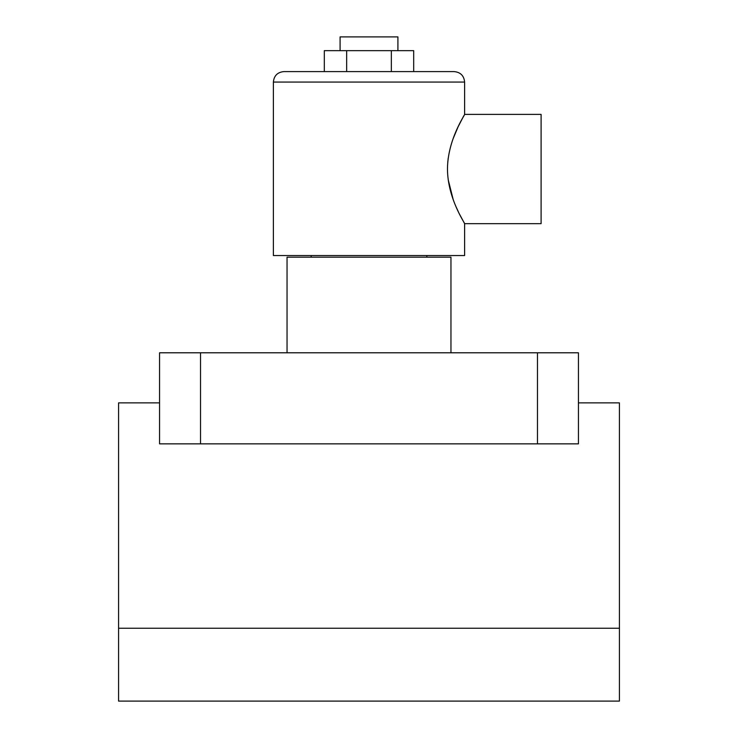 <?xml version="1.0" encoding="UTF-8"?>
<svg xmlns="http://www.w3.org/2000/svg" width="738" height="738" viewBox="0 0 738 738"><rect width="100%" height="100%" fill="white"/><g stroke="black" fill="none" stroke-linecap="round" stroke-linejoin="round"><path stroke-width="1.11" d="M287.045 352.792L287.045 257.175L450.955 257.175L450.955 352.792M118.578 628.25L118.578 701.1L619.422 701.1L619.422 628.25L118.578 628.25L118.578 402.874L159.556 402.874M200.533 352.792L200.533 443.852L159.556 443.852L159.556 352.792L578.444 352.792L578.444 443.852L537.467 443.852L537.467 352.792M200.533 443.852L537.467 443.852M619.422 628.25L619.422 402.874L578.444 402.874M340.089 50.654L340.089 36.9L397.911 36.9L397.911 50.654M273.383 82.066C274.01 75.71 277.497 72.213 283.853 71.595L454.147 71.595C460.503 72.213 463.99 75.71 464.617 82.066L273.383 82.066L273.383 255.542L464.617 255.542L464.617 223.669L459.636 214.398M464.617 82.066L464.617 114.39L541.102 114.39L541.102 223.669L464.617 223.669M447.754 162.332L448.224 158.08M453.197 138.495L458.058 126.908M458.123 126.77L463.206 116.89M463.243 116.835L463.99 115.488M447.468 169.03C447.662 139.076 465.318 114.289 464.617 114.39C465.327 114.279 447.643 139.113 447.468 169.03C447.652 198.928 465.309 223.771 464.617 223.669C465.337 223.798 447.634 198.928 447.468 169.03M458.215 211.483L456.398 207.526M453.178 199.509L448.187 179.666M324.314 71.595L324.314 50.654L346.657 50.654L346.657 71.595L391.343 71.595L391.343 50.654L413.686 50.654L413.686 71.595M346.657 50.654L391.343 50.654M426.822 255.542L426.822 257.175M311.178 255.542L311.178 257.175"/></g></svg>
